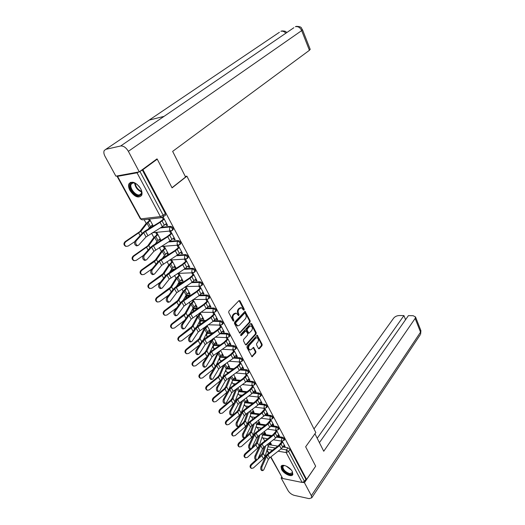 <?xml version="1.0" encoding="UTF-8"?>
<svg xmlns="http://www.w3.org/2000/svg" width="525" height="525" viewBox="0 0 525 525"><rect width="100%" height="100%" fill="white"/><g stroke="black" fill="none" stroke-linecap="round" stroke-linejoin="round"><path stroke-width="0.79" d="M244.118 310.111L244.223 309.159L239.971 300.818L239.019 300.602L228.874 311.141L228.716 312.533L233.107 320.946L233.789 321.077L233.33 319.023C232.647 317.376 232.811 315.899 233.828 314.593L236.243 313.097L238.652 315.683L239.098 314.593L238.54 313.51C237.864 311.87 238.028 310.413 239.026 309.12L241.388 307.65L243.456 309.973L244.118 310.111M243.475 310.012L243.508 309.153L239.065 300.562M233.133 320.992L232.614 319.01L233.33 319.023M238.343 315.459L237.832 313.504L238.54 313.51M247.058 391.709L239.282 390.876M240.555 380.303L233.034 379.608M233.914 368.714L226.656 368.176M227.135 356.941L220.119 356.633M220.211 344.977L214.213 344.663L213.281 345.273M213.124 332.824L207.67 332.62L206.627 333.355M205.872 320.473L201.016 320.368L199.986 321.097M198.443 307.926L194.243 307.906L193.233 308.621M190.818 295.188L187.353 295.221L186.362 295.929M182.989 282.247L180.344 282.319L179.373 283.014M174.937 269.108L173.211 269.187L172.259 269.863M166.635 255.773L165.014 256.482M140.713 188.777C136.152 182.339 132.254 180.659 129.012 183.737C128.231 185.528 128.54 187.779 129.951 190.49C134.498 196.882 138.39 198.529 141.625 195.431C142.387 193.679 142.085 191.461 140.713 188.777M292.313 471.529C290.056 466.935 281.82 463.326 281.046 466.535L281.597 469.455C283.854 474.003 292.031 477.632 292.845 474.397L292.313 471.529M258.471 348.574L259.376 348.718L262.014 345.699L262.152 344.361L257.224 335.18L247.118 346.178L246.967 347.543L252.026 356.79L255.773 352.852L255.918 351.501L253.536 347.366L251.429 349.407L250.09 349.965C248.45 349.013 248.194 347.484 249.336 345.371L255.662 338.258L256.948 337.719C258.576 338.658 258.832 340.18 257.716 342.274L256.679 343.455L256.535 344.8L258.471 348.574M156.391 159.324L157.251 159.16L172.069 187.878L186.907 176.177L315.807 432.561L305.655 446.795L315.663 466.193L306.593 479.423L142.938 169.66L139.952 171.465L163.203 215.283L163.419 216.877L162.934 217.291M157.251 159.16L142.938 169.66M250.038 322.219L250.182 320.867L245.07 311.364L234.623 322.173L234.465 323.558L239.715 333.126L250.038 322.219L249.329 322.206L249.473 320.854L244.65 311.502M251.652 323.741L256.22 332.712L256.075 334.058L246.422 344.846L245.483 344.695L243.475 340.843L243.626 339.465L247.603 335.068L247.754 333.703L245.976 330.77L241.316 335.541L240.968 335.678L240.758 334.458L250.72 323.564L251.652 323.741L250.937 323.722L255.504 332.686L256.22 332.712M268.971 444.662L277.732 446.125M282.916 446.985L287.969 447.832L286.453 449.899L288.586 451.487L304.454 481.379L302.111 482.449L282.706 478.498L270.631 457.091M144.165 219.667L146.193 223.394M148.824 228.224L149.041 228.618M151.567 233.264L153.864 237.471M156.476 242.268L156.863 242.99M159.364 247.577L161.392 251.298M163.984 256.056L164.489 256.988M167.016 261.621L168.787 264.869M171.353 269.588L171.767 270.349M174.523 275.415L176.046 278.204M178.598 282.89L178.913 283.467M181.899 288.947L183.179 291.303M185.712 295.949L185.935 296.363M189.138 302.243L190.194 304.172M196.252 315.302L197.078 316.818M203.234 328.125L203.851 329.247M210.098 340.725L210.505 341.467M216.838 353.102L217.042 353.476M220.953 360.649L221.222 361.148M227.279 372.271L227.758 373.15M233.507 383.703L234.183 384.95M239.63 394.944L240.502 396.552M245.654 406.009L246.717 407.958M251.587 416.896L252.827 419.173M257.421 427.613L258.838 430.211M263.163 438.152L264.751 441.066M306.593 479.423L305.891 479.286L304.454 481.379M117.278 175.901L117.055 176.249L117.567 176.361L137.051 172.81L139.952 171.465M165.756 224.063L166.523 225.501L167.298 224.851M166.523 225.501L167.58 225.389L163.203 217.153M173.348 238.324L174.077 239.695L175.14 239.61L170.796 231.44L169.739 231.538L170.868 233.671M161.044 240.391L156.916 232.765L155.899 232.864L156.936 234.773M159.397 239.328L160.237 240.87L160.965 240.247M174.077 239.695L174.838 239.046M180.797 252.328L181.499 253.634L182.556 253.568L178.29 245.543L177.233 245.628L178.349 247.721M166.838 253.063L167.639 254.54L168.663 254.474L164.404 246.606L163.387 246.684L164.404 248.561M167.639 254.54L168.361 253.916M181.499 253.634L182.241 252.971M188.114 266.07L188.777 267.323L189.84 267.271L185.653 259.396L184.597 259.455L185.686 261.516M174.149 266.549L174.917 267.973L175.941 267.927L171.754 260.197L170.737 260.256L171.734 262.1M174.917 267.973L175.619 267.337M188.777 267.323L189.512 266.654M195.293 279.569L195.93 280.763L196.993 280.731L192.878 273L191.822 273.039L192.898 275.061M181.322 279.805L182.063 281.164L183.087 281.137L178.979 273.545L177.955 273.584L178.94 275.402M182.063 281.164L182.752 280.521M195.93 280.763L196.645 280.081M202.348 292.825L202.958 293.961L204.015 293.947L199.979 286.355L198.916 286.374L199.979 288.369M188.377 292.825L189.085 294.131L190.109 294.118L186.073 286.657L185.377 286.67M189.085 294.131L189.761 293.482M202.958 293.961L203.661 293.278M209.278 305.845L209.856 306.928L210.919 306.935L206.948 299.473L205.892 299.48L206.935 301.435M195.307 305.616L195.982 306.863L196.652 306.213M195.982 306.863L197.006 306.869L193.082 299.618M209.856 306.928L210.545 306.239M202.118 318.189L202.762 319.384L203.418 318.721M202.762 319.384L203.785 319.403L200.143 312.67M216.09 318.636L216.635 319.673L217.317 318.97M216.635 319.673L217.698 319.692L213.819 312.388M208.812 330.54L209.429 331.688L210.072 331.019M209.429 331.688L210.453 331.728L207.08 325.493M222.777 331.209L223.302 332.187L223.965 331.485M223.302 332.187L224.359 332.227L220.585 325.126M215.388 342.687L215.985 343.783L216.615 343.114M215.985 343.783L217.009 343.836L213.892 338.087M229.353 343.56L229.845 344.492L230.501 343.783M229.845 344.492L230.908 344.544L227.24 337.641M221.858 354.631L222.423 355.681L223.046 354.998M222.423 355.681L223.447 355.747L220.592 350.464M235.81 355.701L236.283 356.587L236.926 355.871M236.283 356.587L237.339 356.659L233.776 349.945M228.218 366.378L228.762 367.375L229.373 366.693M228.762 367.375L229.786 367.454L227.168 362.624M242.163 367.638L242.609 368.478L243.239 367.756M242.609 368.478L243.666 368.557L240.201 362.033M234.472 377.921L234.99 378.879L235.587 378.19M234.99 378.879L236.014 378.971L233.638 374.581M248.41 379.372L248.83 380.166L249.447 379.437M248.83 380.166L249.887 380.264L246.514 373.918L245.687 373.236L245.989 370.44C247.564 370.932 248.364 371.812 248.377 373.078L248.135 373.367M240.627 389.281L241.119 390.193L241.71 389.504M241.119 390.193L242.143 390.305L239.997 386.334M254.546 390.908L254.947 391.663L255.557 390.928M254.947 391.663L256.003 391.775L252.728 385.606L251.915 384.943L252.21 382.161C253.765 382.659 254.559 383.526 254.579 384.759L254.356 385.035M246.678 400.457L247.15 401.323L247.728 400.627M247.15 401.323L248.174 401.448L246.245 397.891M260.59 402.255L260.964 402.964L261.562 402.229M260.964 402.964L262.021 403.088L258.838 397.103L258.037 396.454L258.326 393.691C259.868 394.19 260.649 395.043 260.676 396.25L260.466 396.513M252.637 411.449L253.083 412.276L253.654 411.574M253.083 412.276L254.1 412.414L252.394 409.251M266.529 413.418L266.884 414.087L267.468 413.346M266.884 414.087L267.934 414.225L264.843 408.404M258.497 422.271L258.923 423.058L259.481 422.349M258.923 423.058L259.941 423.202L258.438 420.427M272.37 424.397L272.705 425.027L273.282 424.279M272.705 425.027L273.755 425.178L270.749 419.521M264.259 432.915L264.666 433.663L265.217 432.954M264.666 433.663L265.683 433.821L264.383 431.419M278.119 435.199L278.434 435.789L278.998 435.041M278.434 435.789L279.484 435.953L276.563 430.461L275.802 429.863L276.078 427.153C277.567 427.658 278.335 428.472 278.375 429.594L278.197 429.831M263.235 434.241L271.825 435.579M277.2 436.413L282.345 437.213L281.8 437.942C283.277 438.454 284.038 439.261 284.084 440.35L283.92 440.58M257.394 423.655L265.808 424.869M271.386 425.67L276.629 426.425L276.078 427.153L270.775 426.385M251.462 412.906L259.678 413.989M267.113 412.676L265.473 414.75L270.821 415.459L270.257 416.181C271.766 416.686 272.534 417.513 272.573 418.661L272.383 418.904M245.424 401.979L253.431 402.938M259.448 403.659L264.915 404.316L264.344 405.031C265.867 405.536 266.641 406.37 266.674 407.544L266.477 407.8M253.326 392.378L258.91 392.982L258.326 393.691L252.637 393.081M247.085 380.92L252.807 381.458L252.21 382.161L246.376 381.609M240.726 369.265L246.599 369.738L245.989 370.44L239.991 369.948M234.255 357.413L240.286 357.814L239.662 358.516C241.257 359.002 242.058 359.894 242.071 361.193L241.815 361.495M227.653 345.365L233.861 345.693L233.231 346.382C234.839 346.867 235.646 347.773 235.653 349.112L235.384 349.42M220.92 333.113L227.325 333.355L226.682 334.038C228.309 334.517 229.123 335.442 229.123 336.814L228.834 337.135M214.049 320.65L220.671 320.795L220.014 321.477C221.668 321.956 222.488 322.895 222.482 324.306L222.173 324.634M207.027 307.978L213.905 308.024L213.235 308.693C214.909 309.166 215.736 310.124 215.723 311.574L215.394 311.916M199.861 295.089L207.014 295.017L206.332 295.68C208.025 296.146 208.858 297.124 208.838 298.613L208.491 298.968M192.524 281.984L199.999 281.774L199.303 282.437C201.016 282.896 201.863 283.894 201.83 285.423L201.462 285.784M185.01 268.649L192.852 268.295L192.15 268.944C193.882 269.404 194.736 270.421 194.696 271.989L194.302 272.37M177.306 255.091L185.581 254.566L184.866 255.209C186.618 255.662 187.477 256.699 187.432 258.313L187.018 258.7M169.404 241.31L178.172 240.581L177.437 241.218C179.222 241.664 180.082 242.721 180.029 244.387L179.589 244.781M161.293 227.292L170.625 226.334L169.877 226.964C171.682 227.404 172.554 228.487 172.489 230.199L172.029 230.606M186.907 176.177L185.279 176.446M269.935 443.395L270.322 444.104L270.861 443.389M148.483 219.168L149.33 220.736M151.823 225.337L152.467 226.524M185.135 286.834L186.014 288.461M192.327 300.123L192.97 301.304M199.402 313.176L199.802 313.917M206.345 325.992L206.522 326.32M283.776 445.83L284.071 446.381L285.121 446.558L282.207 441.203L278.978 445.148L267.356 454.256L265.558 456.442L260.932 466.784L261.995 466.712C261.516 468.674 261.824 469.954 262.933 470.558L263.747 469.855L268.321 459.48L266.608 456.363L261.995 466.712M153.274 226.032L149.5 219.05M162.31 217.58L163.249 219.352M270.322 444.104L271.34 444.268L270.237 442.234M284.071 446.381L284.629 445.633M284.458 439.852L284.629 439.622C284.583 438.526 283.822 437.725 282.345 437.213M278.742 429.109L278.926 428.866C278.887 427.75 278.125 426.937 276.629 426.425M272.941 418.189L273.138 417.939C273.098 416.791 272.331 415.964 270.821 415.459M267.041 407.092L267.251 406.829C267.218 405.654 266.438 404.814 264.915 404.316M261.043 395.804L261.26 395.535C261.233 394.327 260.452 393.481 258.91 392.982M254.94 384.333L255.176 384.051C255.157 382.817 254.363 381.951 252.807 381.458M248.732 372.665L248.981 372.369C248.968 371.103 248.174 370.23 246.599 369.738M242.419 360.8L242.688 360.498C242.675 359.198 241.874 358.299 240.286 357.814M235.994 348.731L236.283 348.416C236.276 347.084 235.469 346.172 233.861 345.693M229.458 336.453L229.766 336.125C229.766 334.753 228.952 333.828 227.325 333.355M222.81 323.958L223.132 323.623C223.138 322.212 222.318 321.274 220.671 320.795M216.037 311.246L216.385 310.892C216.398 309.448 215.572 308.49 213.905 308.024M209.147 298.305L209.514 297.944C209.534 296.454 208.701 295.483 207.014 295.017M202.132 285.134L202.519 284.76C202.552 283.231 201.712 282.233 199.999 281.774M194.985 271.72L195.398 271.333C195.438 269.765 194.591 268.748 192.852 268.295M187.707 258.064L188.147 257.67C188.193 256.049 187.34 255.019 185.581 254.566M180.298 244.151L180.757 243.744C180.817 242.084 179.95 241.027 178.172 240.581M172.745 229.983L173.23 229.569C173.296 227.85 172.43 226.774 170.625 226.334M305.891 479.286L290.095 449.42L287.969 447.832M142.229 169.798L165.355 213.524L165.565 215.119L165.047 215.545M212.756 312.375L213.767 314.272M219.522 325.1L220.48 326.885M226.177 337.595L227.076 339.288M232.713 349.88L233.559 351.468M239.144 361.955L239.932 363.444M245.457 373.826L246.199 375.224M251.672 385.501L252.361 386.8M257.782 396.979L258.425 398.193M263.786 408.273L264.383 409.388M269.699 419.377L270.25 420.407M275.513 430.303L276.019 431.248M281.229 441.053L281.695 441.919M240.955 307.65L239.151 308.241L239.859 308.247M237.832 313.504C237.156 311.863 237.313 310.406 238.317 309.12L239.151 308.241M235.81 313.09L233.96 313.701L234.668 313.707M232.614 319.01C231.932 317.363 232.096 315.892 233.113 314.587L233.96 313.701M239.42 332.975L249.329 322.206M245.214 313.418L244.552 313.281L235.81 322.613L235.699 323.577L237.779 325.927L239.374 325.297L245.313 318.898C246.291 317.612 246.448 316.162 245.785 314.547L245.214 313.418M244.794 313.149L243.843 313.274L244.552 313.281M237.457 325.92L235.581 324.693L235.095 322.593L243.843 313.274M245.628 344.892L255.367 334.031L255.504 332.686M245.864 330.763L244.775 330.947L240.66 335.449M251.685 330.56C252.82 328.447 252.551 326.911 250.871 325.953L249.592 326.471L247.334 328.945L247.19 330.304L248.955 333.237L251.685 330.56M250.563 325.94L248.883 326.452L249.592 326.471M248.351 333.217L246.474 330.284L246.625 328.919L248.883 326.452M256.666 337.706L254.953 338.225L255.662 338.258M249.644 349.945L249.382 349.926C247.734 348.974 247.485 347.445 248.62 345.332L254.953 338.225M251.731 356.619L255.065 352.813L255.209 351.461L253.122 347.498M258.595 348.751L261.299 345.667L261.443 344.328L256.81 335.317M125.941 246.323L125.495 246.218C123.585 244.945 123.454 243.436 125.094 241.677L125.692 241.808C124.051 243.567 124.182 245.083 126.092 246.356L128.107 246.081L134.649 241.71M150.314 220.552L147.066 223.368L140.93 231.282L125.692 241.808M152.572 224.726L148.083 229.195M150.078 220.126L145.904 223.735L139.748 231.656L125.094 241.677M136.1 240.916C135.233 243.095 135.765 244.657 137.688 245.608L138.515 245.247L146.029 236.972L143.679 232.693L136.1 240.916L134.964 241.198C134.098 243.377 134.63 244.939 136.553 245.89L137.097 245.759M164.03 218.715L159.574 222.187L145.018 231.072L142.557 232.982L134.964 241.198M164.273 219.168L160.079 222.377L143.679 232.693M166.537 223.42L162.363 226.643L146.029 236.972M133.914 260.603L133.56 260.512C131.722 259.258 131.604 257.768 133.212 256.043L133.816 256.193C132.208 257.926 132.326 259.416 134.164 260.669L136.185 260.387L143.338 255.504M157.913 234.609L154.737 237.464L148.805 245.582L133.816 256.193M160.132 238.704L156.968 241.572L155.223 244.007M157.671 234.157L153.582 237.818L147.63 245.943L133.212 256.043M141.743 274.614L141.474 274.536C139.702 273.308 139.604 271.838 141.179 270.139L141.789 270.309C140.214 272.016 140.313 273.486 142.085 274.713L144.112 274.424L152.112 268.846M165.382 248.41L162.264 251.311L156.535 259.619L154.442 261.548L141.789 270.309M167.56 252.433L164.463 255.347L162.33 258.49M165.126 247.938L161.116 251.652L155.367 259.967L141.179 270.139M171.997 187.733L185.574 177.03L172.646 151.377L309.428 50.295L301.672 30.614L128.369 151.325L139.289 171.872L156.995 158.885L157.146 159.18M128.369 151.325C126.072 147.558 123.506 145.779 120.678 145.983L164.082 116.353L149.139 120.113L105.801 149.33L120.678 145.983M105.801 149.33L104.226 150.544C103.537 152.06 103.806 153.996 105.026 156.345L115.881 176.157L139.289 171.872M310.177 49.291L309.428 50.295M285.843 33.213C284.294 31.5 282.647 30.85 280.901 31.277L282.023 30.936M302.459 29.682L301.672 30.614C300.156 27.51 298.069 26.204 295.398 26.69L296.5 26.348M314.941 433.775L323.748 451.244L415.137 318.439L415.524 316.962L413.136 315.709L408.398 315.65L319.423 442.66M420.19 334.858L311.752 497.798L309.12 498.638L294.282 495.37C291.657 494.596 289.597 493.027 288.094 490.678L281.137 477.973L281.656 477.251M311.752 497.798L311.358 495.705L304.454 482.711L302.958 482.409M282.155 478.177L281.137 477.973M405.569 319.692L403.928 315.591L399.276 315.538C396.907 315.663 395.043 316.522 393.678 318.111L313.989 428.945M403.928 315.591L317.205 438.257M304.454 482.711L315.558 466.351M140.857 189.052C142.327 192.76 141.822 194.959 139.355 195.654C133.58 196.875 126.269 183.435 132.359 182.693L134.328 182.864L137.301 184.511M135.273 183.225L132.989 182.91L131.204 184.216C129.157 187.668 135.457 195.805 139.453 194.906L141.297 193.574L141.599 191.303M130.41 182.365L129.636 183.343C127.103 187.628 134.905 197.708 139.867 196.606M138.561 185.738L139.978 187.55M292.169 471.279C292.989 473.609 292.149 474.62 289.656 474.311C284.609 473.524 279.346 465.655 283.782 465.491L284.668 465.524M284.333 465.491L282.831 466.462C282.995 469.613 285.285 472.008 289.715 473.655L292.281 472.749L292.3 471.601M281.577 465.787L281.466 466.036C281.662 469.934 284.511 472.907 289.997 474.954L292.832 474.429M144.231 255.504C143.397 257.67 143.909 259.212 145.773 260.137L146.6 259.75L153.91 251.311L151.6 247.111L144.231 255.504L143.102 255.773C142.262 257.939 142.774 259.481 144.638 260.407L145.143 260.282M171.636 233.021L167.258 236.532L152.9 245.451L150.485 247.387L143.102 255.773M171.892 233.494L167.77 236.742L151.6 247.111M174.11 237.674L170.008 240.929L153.91 251.311M152.211 269.817C151.403 271.97 151.896 273.492 153.7 274.391L154.54 273.984L161.641 265.381L159.377 261.26L152.211 269.817L151.088 270.073C150.275 272.219 150.767 273.748 152.572 274.641L153.044 274.536M179.097 247.058L174.805 250.615L160.637 259.56L158.261 261.516L151.088 270.073M179.366 247.564L175.317 250.852L159.377 261.26M181.545 251.665L177.516 254.96L161.641 265.381M149.448 288.363L149.244 288.297C147.538 287.09 147.453 285.652 148.995 283.973L149.612 284.163C148.07 285.843 148.148 287.287 149.861 288.494L151.889 288.199L160.591 282.01M172.718 261.968L169.667 264.902L164.128 273.394L162.074 275.356L149.612 284.163M174.851 265.919L171.819 268.866L169.378 272.672M172.443 261.47L168.518 265.237L162.967 273.728L148.995 283.973M157.021 301.862L156.87 301.809C155.223 300.628 155.157 299.204 156.667 297.55L157.29 297.76C155.781 299.421 155.846 300.845 157.493 302.026L159.528 301.724L168.814 294.991M179.918 275.284L176.932 278.257L171.583 286.926L169.568 288.908L157.29 297.76M182.018 279.162L179.045 282.148L176.367 286.565M179.635 274.759L175.79 278.578L170.422 287.247L156.667 297.55M164.463 315.118L164.364 315.079C162.776 313.917 162.717 312.513 164.2 310.879L164.83 311.108C163.347 312.749 163.4 314.147 164.994 315.315L167.029 315L176.794 307.775M186.992 288.363L184.065 291.375L178.9 300.208L176.932 302.216L164.83 311.108M189.059 292.176L186.145 295.201L183.277 300.175M186.703 287.818L182.93 291.683L177.745 300.517L164.2 310.879M160.046 283.861C159.259 286 159.738 287.503 161.483 288.376L162.323 287.949L169.234 279.188L167.009 275.146L160.046 283.861L158.924 284.097C158.137 286.237 158.616 287.739 160.361 288.612L160.794 288.52M186.427 260.846L182.208 264.442L168.23 273.413L165.9 275.389L158.924 284.097M186.703 261.378L182.733 264.692L167.009 275.146M188.843 265.401L184.892 268.728L169.234 279.188M167.724 297.642C166.97 299.768 167.429 301.252 169.122 302.098L169.969 301.652L176.682 292.747L174.497 288.776L167.724 297.642L166.609 297.865C165.847 299.992 166.313 301.475 168 302.321L168.407 302.243M193.62 274.385L189.479 278.02L175.678 287.011L173.394 289.006L166.609 297.865M193.915 274.936L190.004 278.289L174.497 288.776M196.015 278.893L192.13 282.253L176.682 292.747M175.271 311.168C174.53 313.281 174.982 314.751 176.617 315.571L177.47 315.105L183.999 306.062L181.853 302.164L175.271 311.168L174.156 311.377C173.414 313.491 173.867 314.961 175.501 315.781L175.882 315.709M200.688 287.687L196.619 291.349L183.002 300.359L180.751 302.38L174.156 311.377M200.99 288.258L197.151 291.637L181.853 302.164M203.057 292.143L199.238 295.529L183.999 306.062M172.357 328.361L171.727 328.112C170.192 326.963 170.146 325.585 171.596 323.971L172.233 324.22C170.782 325.835 170.822 327.213 172.357 328.361L174.392 328.04L184.564 320.375M193.948 301.212L191.074 304.264L186.086 313.254L184.157 315.282L172.233 324.22M195.976 304.959L193.121 308.017L190.109 313.523M193.64 300.648L189.952 304.559L184.938 313.556L171.596 323.971M182.674 324.443C181.958 326.55 182.398 328 183.98 328.801L184.833 328.315L191.185 319.134L189.079 315.302L182.674 324.443L181.565 324.647C180.849 326.747 181.282 328.197 182.871 328.998L183.218 328.932M207.631 300.746L203.628 304.441L190.188 313.471L187.983 315.505L181.565 324.647M207.946 301.343L204.173 304.749L189.079 315.302M209.974 305.156L206.22 308.569L191.185 319.134M179.596 341.178L178.959 340.909C177.47 339.787 177.443 338.422 178.868 336.833L179.504 337.089C178.08 338.691 178.106 340.049 179.596 341.178L181.624 340.843L192.13 332.778M200.78 313.845L197.964 316.923L193.148 326.071L191.257 328.118L179.504 337.089M202.768 317.527L199.973 320.618L196.849 326.635M200.465 313.261L196.842 317.212L192.006 326.36L178.868 336.833M189.945 337.483C189.249 339.577 189.676 341.007 191.212 341.788L192.058 341.283L198.24 331.977L196.173 328.21L189.945 337.483L188.836 337.667C188.14 339.76 188.567 341.191 190.102 341.972L190.424 341.919M214.449 313.576L210.518 317.303L197.249 326.353L195.077 328.401L188.836 337.667M214.777 314.193L211.063 317.632L196.173 328.21M216.766 317.94L213.078 321.385L198.24 331.977M186.703 353.765L186.06 353.483C184.623 352.373 184.603 351.035 186.001 349.46L186.644 349.735C185.246 351.317 185.266 352.656 186.703 353.765L188.724 353.423L199.52 344.991M207.493 326.255L204.737 329.372L200.084 338.664L198.233 340.732L186.644 349.735M209.455 329.877L206.712 333.001L203.49 339.524M207.172 325.651L203.621 329.647L198.949 338.94L186.001 349.46M197.085 350.287C196.416 352.367 196.823 353.784 198.312 354.546L199.165 354.021L205.177 344.59L203.142 340.889L197.085 350.287L195.976 350.464C195.307 352.538 195.72 353.955 197.21 354.716L197.505 354.67M221.15 326.183L217.284 329.943L204.179 339.006L202.053 341.073L195.976 350.464M221.484 326.819L217.842 330.284L203.142 340.889M223.44 330.501L219.811 333.972L205.177 344.59M193.692 366.128L193.043 365.833C191.651 364.744 191.645 363.425 193.01 361.869L193.659 362.158C192.288 363.72 192.301 365.046 193.692 366.128L195.707 365.781L206.732 357.013M214.095 338.461L211.391 341.604L206.896 351.035L205.085 353.122L193.659 362.158M216.018 342.018L213.334 345.168L210.026 352.209M212.809 338.835L210.282 341.867L205.767 351.304L204.428 352.846L193.01 361.869M204.094 362.86C203.444 364.928 203.844 366.332 205.288 367.073L206.135 366.529L211.988 356.98L209.987 353.351L204.094 362.86L202.998 363.024C202.348 365.092 202.742 366.489 204.192 367.231L204.461 367.192M227.732 338.579L223.939 342.366L210.998 351.435L208.904 353.515L202.998 363.024M228.08 339.229L224.497 342.72L211.536 351.809L209.987 353.351M230.002 342.851L226.433 346.342L213.524 355.438L211.988 356.98M200.491 378.249L199.9 377.967C198.555 376.904 198.555 375.598 199.9 374.062L200.55 374.364C199.205 375.907 199.205 377.212 200.557 378.282L202.565 377.928L213.78 368.852L211.818 365.302L200.55 374.364M220.559 350.483L217.934 353.627L213.596 363.195L211.818 365.302M222.475 353.955L219.844 357.131L216.464 364.691M217.882 352.367L212.474 363.451L211.155 365.006L199.9 374.062M207.218 390.187L206.647 389.898C205.347 388.848 205.354 387.562 206.673 386.039L207.329 386.361C206.003 387.89 205.997 389.176 207.303 390.226L209.304 389.858L220.697 380.474M225.665 363.7L224.372 365.452L220.178 375.145L218.433 377.265L207.329 386.361M228.828 365.689L226.242 368.898L222.797 377.002M223.499 365.249L219.063 375.395L217.77 376.963L206.673 386.039M213.839 401.914L213.275 401.625C212.015 400.595 212.028 399.322 213.327 397.819L213.983 398.153C212.691 399.663 212.671 400.936 213.938 401.966L215.926 401.592L227.502 391.847M235.075 377.239L232.542 380.467L229.005 389.183M229.491 377.58L225.54 387.135L224.273 388.717L213.327 397.819M231.013 376.477L226.656 386.892L224.943 389.032L213.983 398.153M220.349 413.444L219.798 413.149C218.571 412.138 218.597 410.885 219.87 409.395L220.533 409.743C219.253 411.239 219.233 412.492 220.461 413.503L222.436 413.123L234.229 402.911M241.218 388.592L238.731 391.847L235.023 401.428M235.469 389.648L231.912 398.672L230.665 400.267L219.87 409.395M236.873 388.618L233.015 398.449L231.341 400.601L220.533 409.743M226.748 424.784L226.209 424.489C225.022 423.491 225.048 422.251 226.301 420.774L226.964 421.135C225.711 422.618 225.684 423.852 226.872 424.85L228.841 424.462L239.466 415.295L241.1 413.116L244.821 403.042L247.262 399.761M241.382 401.5L238.173 410.025L236.952 411.626L226.301 420.774M242.773 400.47L239.275 409.802L237.628 411.974L226.964 421.135M233.048 435.934L232.509 435.632C231.361 434.654 231.394 433.433 232.621 431.97L233.29 432.337C232.063 433.808 232.024 435.028 233.179 436.006L235.141 435.606L245.621 426.425L247.223 424.233L250.812 414.054L253.201 410.747M247.223 413.136L244.335 421.188L243.141 422.802L232.621 431.97M248.601 412.099L245.431 420.978L243.817 423.157L233.29 432.337M210.984 375.217C210.354 377.272 210.742 378.656 212.139 379.378L212.993 378.82L218.682 369.16L216.72 365.59L210.984 375.217L209.888 375.368C209.258 377.423 209.646 378.807 211.05 379.529L211.293 379.496M234.202 350.752L230.475 354.572L217.691 363.654L215.637 365.748L209.888 375.368M234.563 351.428L231.039 354.939L218.243 364.042L216.72 365.59M236.453 354.985L232.942 358.503L220.192 367.605L218.682 369.16M217.75 387.352C217.14 389.399 217.521 390.771 218.879 391.473L219.719 390.895L225.258 381.13L223.328 377.619L217.75 387.352L216.661 387.496C216.051 389.537 216.425 390.908 217.783 391.611L218.013 391.578M240.568 362.729L236.9 366.568L224.273 375.657L222.252 377.77L216.661 387.496M240.936 363.418L237.464 366.949L224.825 376.058L223.328 377.619M242.793 366.916L239.341 370.453L226.748 379.562L225.258 381.13M224.398 399.282C223.814 401.31 224.175 402.668 225.494 403.358L226.341 402.76L231.722 392.897L229.832 389.445L224.398 399.282L223.315 399.413C222.725 401.441 223.086 402.8 224.411 403.482L224.615 403.456M246.822 374.496L243.213 378.361L230.744 387.463L228.756 389.583L223.315 399.413M247.203 375.204L243.784 378.761L231.302 387.877L229.832 389.445M249.027 378.643L245.628 382.207L233.185 391.322L231.722 392.897M230.934 411.003C230.363 413.024 230.724 414.369 232.004 415.039L232.838 414.422L238.081 404.46L236.217 401.074L230.934 411.003L229.852 411.121C229.281 413.142 229.635 414.481 230.921 415.15L231.105 415.131M252.978 386.072L249.427 389.957L237.103 399.066L235.148 401.198L229.852 411.121M253.358 386.8L250.005 390.37L237.668 399.492L236.217 401.074M255.157 390.18L251.816 393.757L239.518 402.878L238.081 404.46M237.359 422.527C236.808 424.535 237.156 425.867 238.396 426.517L239.229 425.887L244.328 415.833L242.498 412.499L237.359 422.527L236.283 422.632C235.725 424.64 236.073 425.972 237.32 426.622L237.49 426.608M259.022 397.458L255.531 401.363L243.357 410.471L241.434 412.617L236.283 422.632M259.416 398.193L256.115 401.789L243.922 410.911L242.498 412.499M261.188 401.52L257.893 405.116L245.746 414.245L244.328 415.833M243.672 433.853C243.141 435.848 243.482 437.167 244.689 437.804L245.516 437.154L250.477 427.015L248.679 423.741L243.672 433.853L242.602 433.952C242.064 435.947 242.406 437.266 243.613 437.902L243.764 437.889M264.974 408.653L261.542 412.578L249.506 421.693L247.616 423.846L242.602 433.952M265.374 409.408L262.126 413.017L250.077 422.146L248.679 423.741M263.727 411.475L265.473 414.75L251.869 425.421L250.477 427.015M239.249 446.9L238.711 446.591C237.595 445.633 237.635 444.426 238.842 442.975L239.512 443.356C238.304 444.813 238.265 446.02 239.38 446.985L241.329 446.572L251.672 437.371L253.247 435.173L256.705 424.889L259.055 421.562M252.998 424.561L250.392 432.167L245.588 437.003M243.613 437.902L244.689 437.804L238.842 442.975M254.363 423.531L251.482 431.963L249.9 434.162L239.512 443.356M249.887 444.99C249.368 446.972 249.697 448.278 250.871 448.908L251.698 448.238L256.522 438.021L254.75 434.792L249.887 444.99L248.817 445.082C248.299 447.064 248.627 448.37 249.802 448.993L249.939 448.98M270.828 419.665L267.448 423.609L255.557 432.725L253.693 434.89L248.817 445.082M271.235 420.433L268.039 424.062L256.128 433.191L254.75 434.792M272.947 423.655L269.758 427.284L257.893 436.413L256.522 438.021M245.346 457.688L244.814 457.373C243.725 456.428 243.771 455.234 244.958 453.797L245.634 454.197C244.447 455.634 244.394 456.829 245.483 457.774L247.419 457.354L257.631 448.14L259.179 445.928L262.507 435.547L264.81 432.206M258.7 435.789L256.351 442.969L252.092 447.392M250.366 448.947L244.958 453.797M260.046 434.752L257.44 442.772L255.885 444.983L245.634 454.197M255.99 455.943C255.491 457.918 255.813 459.211 256.955 459.821L257.768 459.139L262.474 448.836L260.728 445.666L255.99 455.943L254.927 456.022C254.422 457.997 254.743 459.29 255.885 459.9L256.01 459.887M276.59 430.5L273.262 434.464L261.502 443.579L259.672 445.751L254.927 456.022M277.003 431.288L273.853 434.923L262.08 444.058L260.728 445.666M278.683 434.451L275.546 438.099L263.819 447.228L262.474 448.836M251.344 468.307L250.812 467.985C249.756 467.053 249.808 465.872 250.976 464.448L251.652 464.855C250.484 466.285 250.432 467.46 251.488 468.392L253.411 467.965L263.491 458.738L265.007 456.514L268.216 446.04L270.48 442.68M264.331 446.827L262.218 453.6L258.457 457.636M255.983 459.893L250.976 464.448M265.67 445.784L263.301 453.41L261.772 455.628L257.604 459.434M257.25 459.749L251.652 464.855M261.982 470.617L261.877 470.623C260.761 470.026 260.452 468.746 260.932 466.784M282.68 441.965L279.576 445.613L267.94 454.742L266.608 456.363M284.333 445.075L281.243 448.737L269.647 457.866L268.321 459.48M243.508 309.153L244.223 309.159M233.179 320.092L233.894 320.106M238.383 314.58L239.098 314.593M233.198 379.614L232.627 380.264M226.275 368.839L232.995 369.377M226.977 368.156L226.131 369.167M219.817 357.19L226.203 357.604M220.651 356.508L220.027 357.19L219.713 359.933L220.782 360.642M213.235 345.378L219.266 345.64M214.213 344.663L213.583 345.338L213.262 348.101L214.39 348.83M206.496 333.441L212.166 333.487M207.67 332.62L207.027 333.29L206.699 336.066L207.441 336.755M200.202 324.338C199.159 323.538 198.982 322.56 199.677 321.412L200.36 321.031L204.901 321.136M201.016 320.368L200.36 321.031L200.34 324.247M193.01 311.581L192.905 308.943L197.459 308.588M194.243 307.906L193.574 308.562L193.259 311.41M185.798 298.508L186.014 296.264L189.827 295.844M187.353 295.221L186.67 295.87L186.152 298.279M178.579 285.121L179.005 283.356L181.985 282.903M180.344 282.319L179.012 284.839M171.386 271.386L171.865 270.217L173.919 269.758M173.211 269.187L171.872 271.071M164.351 257.217L165.605 256.423M165.946 255.819L164.863 256.889M267.993 446.768L275.33 448.009M280.954 448.967L286.453 449.899L286.197 452.583L278.125 451.192M272.508 450.22L267.218 449.308M267.048 449.859L268.826 453.108M270.887 456.888L282.706 478.498M302.111 482.449L286.197 452.583L288.586 451.487L290.095 449.42M117.567 176.361L140.812 218.879L160.388 216.582L137.051 172.81M262.756 434.962L270.966 436.249M276.609 437.128L281.8 437.942L281.538 440.646L282.207 441.203L284.629 439.622M256.928 424.377L264.935 425.539M251.002 413.621L258.799 414.658M264.836 415.459L270.257 416.181L269.981 418.911L270.703 419.514L273.138 417.939M244.972 402.695L252.538 403.607M258.792 404.362L264.344 405.031L264.055 407.774L264.81 408.398L267.251 406.829M238.842 391.584L246.153 392.378M232.614 380.303L239.643 380.973M233.481 358.096L239.662 358.516L239.354 361.325L240.233 362.033L242.688 360.498M226.846 346.041L233.231 346.382L232.916 349.21L233.822 349.945L236.283 348.416M220.073 333.788L226.682 334.038L226.36 336.886L227.305 337.647L229.766 336.125M213.163 321.32L220.014 321.477L219.686 324.345L220.677 325.126L223.132 323.623M206.108 308.647L213.235 308.693L212.901 311.574L213.924 312.388L216.385 310.892M198.896 295.752L206.332 295.68L205.99 298.581L207.06 299.427L209.514 297.944M191.527 282.647L199.303 282.437L198.955 285.351L200.071 286.23L202.519 284.76M183.986 269.312L192.15 268.944L191.789 271.884L192.951 272.79L195.398 271.333M176.269 255.754L184.866 255.209L184.498 258.162L185.706 259.101L188.147 257.67M168.354 241.966L177.437 241.218L177.063 244.191L178.329 245.162L180.757 243.744M160.23 227.948L169.877 226.964L169.496 229.957L170.815 230.967L173.23 229.569M171.478 230.869L152.421 232.739M178.94 245.09L161.109 246.488M186.263 259.048L169.509 260.039M193.456 272.751L177.66 273.394M200.524 286.204L185.574 286.545M207.467 299.408L193.272 299.493M214.292 312.382L200.78 312.237M220.999 325.132L208.11 324.785M227.594 337.654L215.27 337.129M234.078 349.952L222.265 349.283M240.45 362.047L229.11 361.239M246.724 373.938L248.981 372.369M227.069 372.251L226.058 371.569L225.907 369.685M252.893 385.619L255.176 384.051M233.257 383.677L232.299 383.014L232.057 381.662M258.963 397.11L261.26 395.535M239.348 394.918L238.442 394.275L238.186 393.258M264.928 408.411L255.137 407.19M245.339 405.969L244.25 404.591M270.808 419.527L261.325 418.228M251.239 416.85L250.228 415.708M257.047 427.553L256.121 426.622M262.762 438.093L261.936 437.338M165.355 213.524L163.203 215.283L160.388 216.582L161.766 217.632L162.494 217.507M140.333 218.82L142.183 219.896L140.267 218.695L117.114 176.354M165.565 215.119L161.766 217.632L142.774 219.831M238.317 309.12L239.026 309.12M233.113 314.587L233.828 314.593M239.262 300.818L239.971 300.818M239.505 332.896L240.22 332.922M244.827 311.738L245.543 311.752M249.473 320.854L250.182 320.867M235.095 322.593L235.81 322.613M234.99 323.564L235.699 323.577M235.581 324.693L236.289 324.713M255.367 334.031L256.075 334.058M245.713 344.813L246.422 344.846M244.775 330.947L245.49 330.967M240.706 335.514L241.316 335.541M246.625 328.919L247.334 328.945M246.474 330.284L247.19 330.304M247.793 332.843L248.509 332.87M248.62 345.332L249.336 345.371M253.253 347.681L253.969 347.721M255.209 351.461L255.918 351.501M255.065 352.813L255.773 352.852M251.816 356.527L252.532 356.573M256.948 335.514L257.657 335.541M261.443 344.328L262.152 344.361M261.299 345.667L262.014 345.699M258.668 348.679L259.376 348.718M148.129 222.324L150.399 226.498M138.744 233.159L140.109 235.633M140.93 231.282L142.124 233.454M147.066 223.368L149.343 227.548M164.358 225.225L162.087 220.966M147.84 235.554L145.497 231.276M162.363 226.643L160.079 222.377M155.774 236.401L158.005 240.502M146.665 247.485L148.102 250.09M148.805 245.582L150.065 247.866M154.737 237.464L156.968 241.572M163.282 250.228L165.467 254.257M154.442 261.548L155.951 264.272M156.535 259.619L157.854 262.008M162.264 251.311L164.463 255.347M293.849 27.746L164.082 116.353M149.139 120.113L279.398 32.288M311.358 495.705L420.545 332.148L415.137 318.439M415.524 316.962L420.906 330.645L420.623 334.208L420.788 330.343M141.632 191.966C137.557 190.306 135.22 187.32 134.623 183.015M135.161 183.186C135.831 187.051 137.983 189.801 141.606 191.422M291.231 469.941L286.178 466.062M287.201 466.581L290.45 469.068M171.977 239.505L169.746 235.318M155.689 249.874L153.385 245.68M170.008 240.929L167.77 236.742M179.458 253.516L177.266 249.414M163.387 263.924L161.129 259.809M177.516 254.96L175.317 250.852M170.651 263.806L172.804 267.763M162.074 275.356L163.649 278.197M164.128 273.394L165.5 275.887M169.667 264.902L171.819 268.866M177.896 277.141L180.003 281.026M169.568 288.908L171.209 291.861M171.583 286.926L173.007 289.511M176.932 278.257L179.045 282.148M185.01 290.24L187.084 294.059M176.932 302.216L178.625 305.281M178.9 300.208L180.377 302.892M184.065 291.375L186.145 295.201M186.795 267.277L184.643 263.248M170.947 277.718L168.728 273.683M184.892 268.728L182.733 264.692M194.007 280.79L191.894 276.832M178.369 291.263L176.19 287.3M192.13 282.253L190.004 278.289M201.082 294.059L199.008 290.174M185.653 304.566L183.52 300.668M199.238 295.529L197.151 291.637M191.999 303.109L194.033 306.863M184.157 315.282L185.909 318.452M186.086 313.254L187.615 316.03M191.074 304.264L193.121 308.017M208.038 307.092L205.997 303.273M192.806 317.625L190.713 313.799M206.22 308.569L204.173 304.749M198.863 315.755L200.872 319.443M191.257 328.118L193.069 331.393M193.148 326.071L194.723 328.932M197.964 316.923L199.973 320.618M214.869 319.896L212.868 316.142M199.835 330.455L197.774 326.694M213.078 321.385L211.063 317.632M205.616 328.191L207.585 331.813M198.233 340.732L200.091 344.098M200.084 338.664L201.705 341.611M204.737 329.372L206.712 333.001M221.576 332.476L219.614 328.788M206.745 343.055L204.717 339.36M219.811 333.972L217.842 330.284M212.251 340.41L214.187 343.967M205.085 353.122L207.001 356.587M206.896 351.035L208.563 354.06M211.391 341.604L213.334 345.168M228.172 344.84L226.242 341.217M213.524 355.438L211.536 351.809M226.433 346.342L224.497 342.72M218.774 352.419L220.677 355.924M213.596 363.195L215.309 366.299M217.934 353.627L219.844 357.131M225.186 364.232L227.056 367.677M218.433 377.265L220.369 380.756M220.178 375.145L221.931 378.322M224.372 365.452L226.242 368.898M231.604 376.051L233.336 379.234M224.943 389.032L226.839 392.464M226.656 386.892L228.441 390.141M230.692 377.075L232.542 380.467M237.989 387.804L239.505 390.6M231.341 400.601L233.205 403.974M233.015 398.449L234.846 401.763M236.946 388.566L238.731 391.847M244.263 399.361L245.582 401.783M237.628 411.974L239.466 415.295M239.275 409.802L241.1 413.116M243.232 400.122L244.821 403.042M250.432 410.721L251.554 412.781M243.817 423.157L245.621 426.425M245.431 420.978L247.223 424.233M249.414 411.488L250.812 414.054M234.655 356.993L232.759 353.43M220.192 367.605L218.243 364.042M232.942 358.503L231.039 354.939M241.027 368.937L239.164 365.439M226.748 379.562L224.825 376.058M239.341 370.453L237.464 366.949M247.295 380.678L245.457 377.239M233.185 391.322L231.302 387.877M245.628 382.207L243.784 378.761M253.457 392.227L251.646 388.841M239.518 402.878L237.668 399.492M251.816 393.757L250.005 390.37M259.514 403.581L257.736 400.253M245.746 414.245L243.922 410.911M257.893 405.116L256.115 401.789M251.869 425.421L250.077 422.146M263.878 416.292L262.126 413.017M256.502 421.897L257.434 423.609M249.9 434.162L251.672 437.371M251.482 431.963L253.247 435.173M255.498 422.664L256.705 424.889M271.333 425.742L269.614 422.52M257.893 436.413L256.128 433.191M269.758 427.284L268.039 424.062M262.474 432.889L263.215 434.26M255.885 444.983L257.631 448.14M257.44 442.772L259.179 445.928M261.476 433.657L262.507 435.547M277.102 436.551L275.408 433.381M263.819 447.228L262.08 444.058M275.546 438.099L273.853 434.923M268.341 443.704L268.912 444.747M261.772 455.628L263.491 458.738M263.301 453.41L265.007 456.514M267.363 444.472L268.216 446.04M282.772 447.182L281.111 444.065M269.647 457.866L267.94 454.742M281.243 448.737L279.576 445.613M278.926 428.866L276.498 430.447L267.402 429.096M205.944 334.55L207.414 336.768M214.692 348.849L212.474 346.992M221.826 360.714L220.592 360.629L218.958 359.113M246.527 373.918L235.817 373.006M228.795 372.402L226.905 372.238L225.363 370.972M252.722 385.606L242.386 384.582M235.607 383.913L233.113 383.663L231.676 382.594M258.818 397.097L248.824 395.975M242.274 395.246L239.223 394.898L237.897 394.006M248.798 406.402L245.234 405.956L244.02 405.208M255.189 417.388L251.147 416.837L250.051 416.213M261.45 428.21L255.99 427.028M282.207 441.203L273.374 439.792M267.586 438.861L261.831 437.66M266.917 450.292L268.564 453.311M237.07 325.907L237.779 325.927M248.24 333.211L248.955 333.237M249.382 349.926L250.09 349.965M125.495 246.218L126.092 246.356M137.688 245.608L136.553 245.89M133.56 260.512L134.164 260.669M141.474 274.536L142.085 274.713M286.801 32.557C285.652 31.966 286.742 31.06 282.043 30.936M296.52 26.348C302.63 26.67 300.904 28.133 302.498 29.781L310.223 49.403M134.807 183.067L134.328 182.864M132.956 182.917L131.204 184.216M283.283 465.839L282.831 466.462M284.281 465.491L283.782 465.491M145.773 260.137L144.638 260.407M153.7 274.391L152.572 274.641M149.244 288.297L149.861 288.494M156.87 301.809L157.493 302.026M164.364 315.079L164.994 315.315M161.483 288.376L160.361 288.612M169.122 302.098L168 302.321M176.617 315.571L175.501 315.781M183.98 328.801L182.871 328.998M191.212 341.788L190.102 341.972M198.312 354.546L197.21 354.716M205.288 367.073L204.192 367.231M212.139 379.378L211.05 379.529M218.879 391.473L217.783 391.611M225.494 403.358L224.411 403.482M232.004 415.039L230.921 415.15M238.396 426.517L237.32 426.622M250.871 448.908L249.802 448.993M256.955 459.821L255.885 459.9M262.933 470.558L261.877 470.623"/></g></svg>
